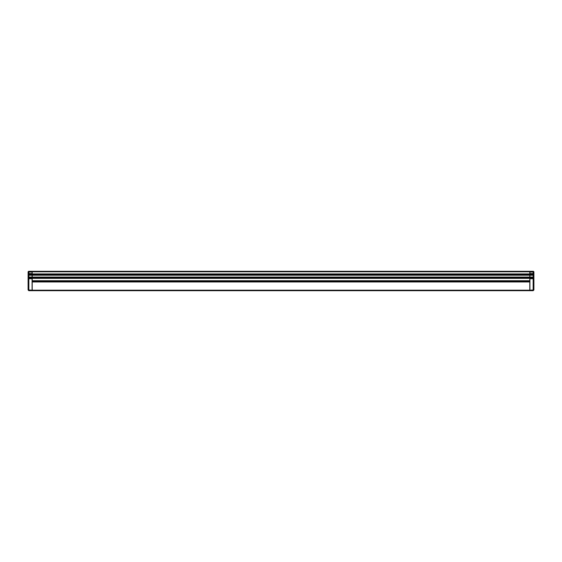 <?xml version="1.0" encoding="UTF-8"?>
<svg xmlns="http://www.w3.org/2000/svg" width="562" height="562" viewBox="0 0 562 562"><rect width="100%" height="100%" fill="white"/><g stroke="black" fill="none" stroke-linecap="round" stroke-linejoin="round"><path stroke-width="0.84" d="M32.203 271.298L529.797 271.298L32.203 271.298L32.203 290.702L529.797 290.702L529.797 281.218L32.203 281.218M529.797 271.298L529.797 281.218M32.203 281.464L529.797 281.464M529.917 272.043L533.9 272.043L533.9 273.582A0.745 0.703 180 0 1 533.155 274.277L529.917 274.277L529.917 271.298L533.155 271.298L533.155 273.582L529.917 273.582M529.917 274.277L529.917 290.702L533.155 290.702L533.9 289.957L533.155 290.702L533.155 290.203L533.155 290.702M529.917 274.748L533.155 274.748A0.745 0.703 180 0 0 533.9 274.045L533.9 275.211L533.9 273.582L533.155 273.582L533.155 278.014L529.917 278.014M529.917 275.211L533.9 275.211L533.9 289.957L529.917 290.203M533.9 278.717A0.745 0.703 180 0 0 533.155 278.014L533.155 278.717L533.9 278.717L533.9 277.08L533.9 278.26A0.745 0.703 180 0 0 533.155 277.551L529.917 277.551M533.9 272.043A0.745 0.745 0 0 0 533.155 271.298M28.845 290.702L28.845 290.203L28.845 290.702L28.1 289.957L28.845 290.702L32.083 290.702L32.083 271.298L28.845 271.298A0.745 0.745 0 0 0 28.1 272.043L32.083 272.043M28.1 274.045L28.1 275.211L28.1 274.045A0.745 0.703 0 0 0 28.845 274.748L28.845 273.582L32.083 273.582M32.083 274.277L28.845 274.277A0.745 0.703 0 0 1 28.1 273.582L28.1 272.043M32.083 290.203L28.1 289.957L28.1 275.211L28.845 275.211L28.845 274.748L32.083 274.748M28.1 278.717A0.745 0.703 0 0 1 28.845 278.014L28.845 277.551A0.745 0.703 0 0 0 28.1 278.253L28.1 277.08L28.1 278.717L32.083 278.717M28.1 273.582L28.845 273.582L28.845 271.298M32.203 271.797L529.797 271.797M32.203 280.719L529.797 280.719M32.203 278.366L529.797 278.366M32.203 277.895L529.797 277.895M32.203 277.551L529.797 277.551M32.203 277.08L529.797 277.08M32.203 275.211L529.797 275.211M32.203 274.748L529.797 274.748M32.203 274.404L529.797 274.404M32.203 273.933L529.797 273.933M32.203 290.203L529.797 290.203M32.203 281.962L529.797 281.962M529.917 278.717L533.155 278.717L533.155 290.203M529.917 277.08L533.9 277.08M28.845 290.203L28.845 278.014L32.083 278.014M32.083 277.551L28.845 277.551L28.845 275.211L32.083 275.211M28.1 277.08L32.083 277.08"/></g></svg>
